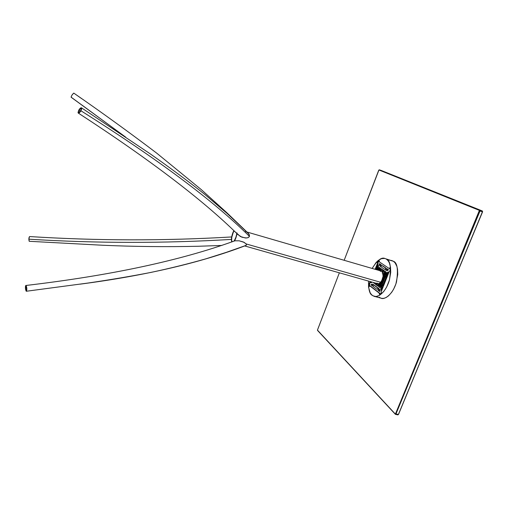 <?xml version="1.0" encoding="UTF-8"?>
<svg xmlns="http://www.w3.org/2000/svg" width="508" height="508" viewBox="0 0 508 508"><rect width="100%" height="100%" fill="white"/><g stroke="black" fill="none" stroke-linecap="round" stroke-linejoin="round"><path stroke-width="0.76" d="M232.2 241.776C230.48 240.354 232.823 232.137 233.947 231.096L234.531 231.267L233.947 231.096L233.191 232.537L231.769 237.274L231.629 240.36L232.188 241.77M233.928 230.727L232.391 234.131L231.483 238.017C232.175 234.436 232.988 232.01 233.928 230.727M234.563 240.64L236.125 237.192L236.988 233.661C236.264 237.109 235.452 239.433 234.563 240.64L235.014 240.767L234.277 241.071M246.259 243.973L380.676 282.289L246.259 243.973M383.076 273.964L382.575 273.825L382.226 272.478L382.676 272.612L382.226 272.478L382.575 273.825L383.076 273.964M377.901 283.743L376.987 282.988M380.34 271.336L381.546 271.183M231.705 241.827L231.362 239.77M234.537 240.259L235.979 237.077L236.823 233.502C236.169 236.836 235.407 239.09 234.537 240.259L234.01 241.014M231.762 241.935L231.362 239.7M26.073 286.08L26.689 288.874L26.276 290.633L26.689 289.306L26.397 286.76L25.768 286.15L25.578 288.22L26.168 290.57L25.559 287.776L26.073 286.08M26.181 291.179C25.324 289.103 25.197 287.179 25.8 285.413L26.06 285.464C110.496 275.495 179.813 260.712 234.017 241.116C179.813 260.712 110.496 275.495 26.06 285.464L26.822 288.461L26.384 291.268L25.425 288.188L25.489 286.156L26.06 285.464C26.924 287.547 27.051 289.471 26.441 291.243L26.181 291.179M245.034 245.802L245.891 245.478C200.838 262.712 145.567 275.603 80.073 284.163C145.567 275.603 200.838 262.712 245.891 245.478L246.399 244.983L246.151 243.821L243.243 241.948L239.204 240.824L234.88 240.798L239.204 240.824L244.119 242.341L246.342 244.107L246.399 244.983L245.491 245.662M234.353 240.957L234.017 241.116L234.353 240.957M231.654 236.95C164.148 240.925 96.838 240.798 29.718 236.563C29.261 236.677 28.962 237.554 28.835 239.185C96.139 243.345 163.62 243.427 231.286 239.427L231.699 237.731L231.286 239.427C163.62 243.427 96.139 243.345 28.835 239.185L29.146 241.205M29.477 236.671L28.835 239.185L29.343 241.3M231.445 239.909L231.286 239.427M246.259 231.35L226.32 212.23L201.238 189.573L156.68 153.124C129.807 132.753 102.184 112.751 73.812 93.116L81.769 98.704L73.819 93.116C72.409 94.202 71.514 95.587 71.139 97.25L125.717 137.16L71.095 97.149M73.762 93.11L72.142 94.856L71.107 96.965M80.448 111.144L79.026 110.179L81.064 108.337L81.312 109.144L80.715 110.712L81.312 109.144L80.874 108.331L79.546 109.398L78.505 111.392L78.442 112.287L78.861 112.56L80.715 110.712L78.67 112.547L78.429 111.741L79.026 110.179L80.448 111.144M80.943 110.782C79.775 112.63 78.848 113.373 78.168 113.005L78.797 110.109L79.642 108.89L81.388 107.766L81.667 109.004L80.626 111.303L78.873 113.055L78.251 113.074L78.01 112.478L78.797 110.109C79.959 108.274 80.886 107.531 81.572 107.886L80.943 110.782C157.194 158.686 213.366 200.552 249.466 236.398C213.366 200.552 157.194 158.686 80.943 110.782M237.788 234.525L241.903 237.211L246.418 237.992L248.234 237.585L249.466 236.398L248.901 233.991L247.428 232.543L249.441 234.994L249.263 236.785L247.815 237.744L245.44 237.992L240.417 236.537L237.173 233.629M236.88 232.823L236.963 233.14M246.939 232.2L245.504 231.394M317.627 330.53L395.332 414.261L395.935 413.982L480.003 211.023L482.467 211.861L398.38 414.509L395.935 413.982L395.332 414.261L317.443 330.149L339.363 272.815L317.436 330.117L395.16 413.874L317.627 330.53M379.006 169.977L479.857 210.128L381.33 170.498L482.327 210.966L479.857 210.128L480.003 211.023L482.467 211.861L482.327 210.966L479.857 210.128L479.4 210.382L395.332 414.261L479.476 210.826L480.003 211.023L479.857 210.128L479.4 210.382L378.968 170.002L479.4 210.382L480.003 211.023L395.935 413.982L395.459 413.734L398.45 414.509M482.594 211.595L398.513 414.401L482.556 211.487M378.943 169.996L344.164 260.299L378.733 170.224L379.324 169.805L482.327 210.966L482.556 211.874L398.38 414.509L397.885 414.871M397.777 414.795L398.348 414.579M374.872 283.686L376.149 284.893L375.12 282.969L376.707 285.045L376.149 284.893L375.139 283.388L375.691 283.54L376.707 285.045L374.872 283.686M382.797 273.888L383.095 276.269L381.756 280.657L379.952 283.026L377.996 283.883L376.809 283.445L377.495 283.813C380.359 285.153 384.099 276.701 383.121 274.136L382.797 273.888M381.972 270.618L383.362 272.085L383.54 271.234L382.492 269.767L383.051 269.926L384.207 270.732L383.051 269.926L384.207 270.732L383.654 270.567L383.991 271.164L384.848 271.17L386.29 272.186L386.353 273.152L385.731 273.171L385.039 274.917L384.924 272.009L384.486 271.888L384.277 272.625L384.835 272.79L384.943 273.869L384.658 277.463L384.95 272.193L384.835 272.79L384.277 272.625L384.092 277.298L383.14 279.711L384.023 273.069L383.584 272.936L383.375 273.66L383.934 273.825L384.048 273.247L383.959 276.142L382.524 281L380.536 283.616L379.076 284.436L377.908 284.436C381.14 285.896 385.115 276.371 383.934 273.825L383.375 273.66C384.556 276.212 380.581 285.737 377.368 284.283L376.047 283.229L377.171 284.22L378.879 284.15L380.34 283.127L381.965 280.841L383.216 277.228L383.584 272.936L384.01 272.993L384.08 275.444L383.14 279.711L384.296 276.066L384.34 272.142L384.912 271.932L384.486 271.888L384.924 272.009L385.039 274.917L385.794 272.986L385.648 271.951L382.492 269.767L383.54 271.234L383.426 271.996L381.933 270.713L383.267 272.167L381.413 270.453L379.673 270.631L381.349 270.434L382.486 270.878L381.349 270.434M386.734 269.926L386.29 269.792L386.69 269.767L386.829 270.491L387.96 269.64L386.385 268.567L385.718 269.03L385.07 267.678L382.029 265.601L379.921 266.071L386.023 270.262L386.62 269.685L386.829 270.491L387.388 270.656L386.829 270.491L387.96 269.64L386.385 268.567L385.788 269.069L385.07 267.678L382.581 265.767L385.629 267.837L386.124 268.865L385.629 267.837L382.581 265.767L379.921 266.071L386.023 270.262L386.588 270.427L386.023 270.262L386.734 269.926M379.266 294.113L379.806 294.265L379.266 294.113L379.209 293.097L369.964 285.991L369.113 286.474L369.5 286.334L368.999 286.195L368.929 283.762L370.3 281.597L369.176 283.35L369.722 283.502L369.545 286.302L369.437 284.232L368.891 284.08L369.068 286.429L370.51 286.144L379.768 293.249L369.964 285.991L379.768 293.249L379.832 294.253L379.768 293.249L379.209 293.097L379.266 294.113M373.126 285.699L372.707 285.579L373.64 286.88L376.593 289.128L378.701 288.773L372.758 284.27L372.186 284.817L372.002 284.023L370.935 284.817L372.402 285.934L373.018 285.483L373.64 286.88L376.593 289.128L379.26 288.925L376.593 289.128L379.26 288.925L373.304 284.429L379.26 288.925L372.758 284.27L372.085 284.613L372.002 284.023L372.612 284.594L372.002 284.023L370.935 284.817L372.402 285.934L373.126 285.699M374.199 296.329L381.933 298.406L384.054 298.285L386.277 297.421L388.518 295.846L391.719 292.271L393.617 289.211L395.91 283.909L397.758 274.422L397.535 269.202L396.824 266.211L395.021 262.757L393.395 261.271L386.474 259.207C390.36 260.541 391.338 267.487 389.42 280.035C385.769 292.741 377.406 298.031 374.193 296.329L372.224 295.313C369.634 294.081 368.402 289.338 368.529 281.095L368.548 287.16L370.103 292.633L371.431 294.577L373.082 295.885L376.015 296.513L379.279 295.478L383.648 291.636L386.563 287.211L389.433 279.997L390.722 272.371L390.519 267.132L389.344 262.839L388.074 260.693L386.474 259.207L393.395 261.271L384.62 258.432L381.514 258.642L378.27 260.433L376.161 262.426L372.161 268.446C377.342 260.159 381.641 256.858 385.051 258.54M380.06 268.364L379.578 269.196M380.429 270.847L382.238 271.628L382.664 272.358L382.448 273.152L382.632 272.269L381.756 271.17L380.429 270.847M379.419 261.938L388.995 268.402L389.915 267.862L390.195 270.32L389.223 271.583L381.279 291.605L381.222 293.16L379.628 294.392L381.044 293.376L381.279 291.605L389.223 271.583L390.195 270.32L389.871 267.843L388.995 268.402L379.419 261.938L379.362 260.966L379.419 261.938M375.126 269.304L377.406 263.506L377.463 262.026L379.247 260.693L377.641 261.804L378.187 261.963L377.952 263.665L375.679 269.469L377.952 263.665L377.406 263.506L377.952 263.665L377.895 262.7L377.349 262.541L377.895 262.7L378.187 261.963L377.641 261.804L377.406 263.506L375.126 269.304M389.56 268.567L388.995 268.402L390.042 268.199L389.56 268.567M370.846 281.756L369.722 283.502L370.846 281.756M380.721 264.712L379.241 263.709L379.343 265.36L381.273 264.878L379.343 265.36L380.721 264.712L379.241 263.709L380.721 264.712M376.568 267.932L377.876 266.497L377.774 264.846L376.568 267.932L377.876 266.497L378.428 266.662L377.114 268.091L376.568 267.932L377.774 264.846L378.327 265.011L378.428 266.662L377.114 268.091L376.568 267.932M377.895 290.119L379.387 291.262L379.285 289.541L377.895 290.119L379.285 289.541L379.387 291.262L377.895 290.119M382.143 287.026L380.784 288.442L380.892 290.17L382.143 287.026L380.784 288.442L380.892 290.17L382.143 287.026L382.702 287.185L382.143 287.026M379.844 289.693L379.285 289.541L379.844 289.693L379.952 291.421L379.387 291.262L379.952 291.421L379.844 289.693M382.702 287.185L381.457 290.328L380.892 290.17L381.457 290.328L382.702 287.185M388.118 271.951L386.988 272.802L386.861 275.126L388.118 271.951L388.684 272.117L387.42 275.285L386.861 275.126L387.42 275.285L388.684 272.117L388.118 271.951L386.988 272.802L386.861 275.126L388.118 271.951M386.944 268.732L388.518 269.805L387.388 270.656L388.518 269.805L386.944 268.732M370.815 282.556L371.596 281.965L370.815 282.556L371.1 281.826L370.815 282.556L371.361 282.708L370.815 282.556M372.955 286.087L372.402 285.934L372.955 286.087M383.362 272.085L382.962 272.078L383.362 272.085M374.231 282.715L373.818 282.594L374.231 282.715M372.967 282.353L374.885 283.724L372.967 282.353M377.361 283.604L377.781 283.87L377.361 283.604M379.362 261.042L378.187 261.963L379.362 261.042M379.793 263.868L381.273 264.878L379.343 265.36L379.241 263.709L379.793 263.868M386.759 270.065L386.588 270.427L386.759 270.065M386.855 274.32L386.321 278.06L383.8 284.423L381.794 287.077L383.8 284.423L383.235 284.264L381.235 286.918L381.794 287.077L381.235 286.918L383.235 284.264L385.762 277.901L386.321 278.06L386.855 274.32L386.29 274.161L381.235 286.918L386.29 274.161L385.762 277.901L386.29 274.161L386.855 274.32M377.99 268.148L377.285 269.932L377.99 268.148L377.438 267.989L377.99 268.148M376.993 285.261L376.441 285.109L377.571 285.953C379.076 285.915 380.536 284.836 381.946 282.734L382.505 282.892L380.917 284.817L378.123 286.112C379.635 286.074 381.095 284.994 382.505 282.892L381.946 282.734L382.899 280.327L383.457 280.486L382.505 282.892L383.457 280.486L382.899 280.327C381.184 284.004 379.254 285.693 377.107 285.401L378.104 285.909L380.359 284.658L381.946 282.734L382.899 280.327L380.213 284.328L378.009 285.458L376.441 285.109L377.342 285.452M381.946 269.437L380.74 269.545L379.152 270.478M381.61 268.929L382.759 269.723L381.057 268.77L378.225 270.205L381.057 268.77L381.61 268.929M381.565 285.267L380.384 287.611L381.565 285.267L381 285.109L378.695 286.798L379.933 287.388L381 285.109L378.695 286.798L379.622 287.471L380.314 286.842L380.879 287.001L380.314 286.842L381 285.109L381.565 285.267M380.479 268.154L378.206 269.894L377.66 269.735L379.927 267.989L378.816 267.411L377.66 269.735L379.927 267.989L380.479 268.154L378.206 269.894L377.66 269.735L379.031 267.386L380.479 268.154M379.031 267.386L379.501 267.538M386.29 273.336L385.597 275.076L386.29 273.336L386.207 272.11L385.648 271.951L385.731 273.171L386.29 273.336M384.658 277.463L383.699 279.87L384.658 277.463L384.092 277.298L384.658 277.463M375.672 283.121L375.691 283.54L375.672 283.121M372.142 282.124L371.361 282.708L372.142 282.124M383.14 279.711L383.699 279.87L383.14 279.711M383.858 271.024L384.175 271.12L383.858 271.024M385.039 274.917L385.597 275.076L385.039 274.917M373.304 284.429L372.758 284.27L373.304 284.429M376.155 269.602L377.438 267.989L376.155 269.602M376.739 269.773L377.438 267.989L376.739 269.773M378.6 270.313L380.619 269.278L382.2 269.564L381.057 268.77L382.759 269.723L381.635 269.323L378.6 270.313M377.571 285.953L378.123 286.112L377.571 285.953M381.127 298.247C384.391 299.961 392.843 294.723 396.481 282.061C398.361 269.551 397.339 262.623 393.395 261.271L391.935 260.598M391.509 260.49L390.493 260.369M379.127 297.224L380.936 298.19M383.235 284.264L385.762 277.901L386.321 278.06L383.8 284.423L383.235 284.264M386.759 270.046L386.213 269.888L386.759 270.046M377.876 266.497L378.428 266.662L378.327 265.011L377.774 264.846L377.876 266.497M390.011 267.995L389.668 267.894L390.011 267.995M369.437 284.232L368.891 284.08L369.176 283.35L369.722 283.502L369.437 284.232M372.497 284.728L372.085 284.613L372.497 284.728M381.711 271.221L246.844 231.978M378.092 283.813L244.653 245.929M246.012 245.402L226.155 252.406L206.108 258.762C188.601 263.773 170.148 268.338 150.736 272.459C130.785 276.32 109.893 279.838 88.068 283.032L26.448 291.236M221.831 245.447L198.298 246.266C166.408 246.977 134.576 246.64 102.813 245.256L29.28 241.294M124.6 136.411L81.915 105.029M78.353 113.125C149.511 159.404 202.565 199.752 237.515 234.182M248.901 233.991L226.968 213.29L204.61 194.253C188.163 181.204 170.034 167.735 150.222 153.848L81.578 107.886M395.478 414.35L397.923 414.884M379.317 169.805L381.324 170.491M377.92 284.442L377.368 284.283"/></g></svg>
